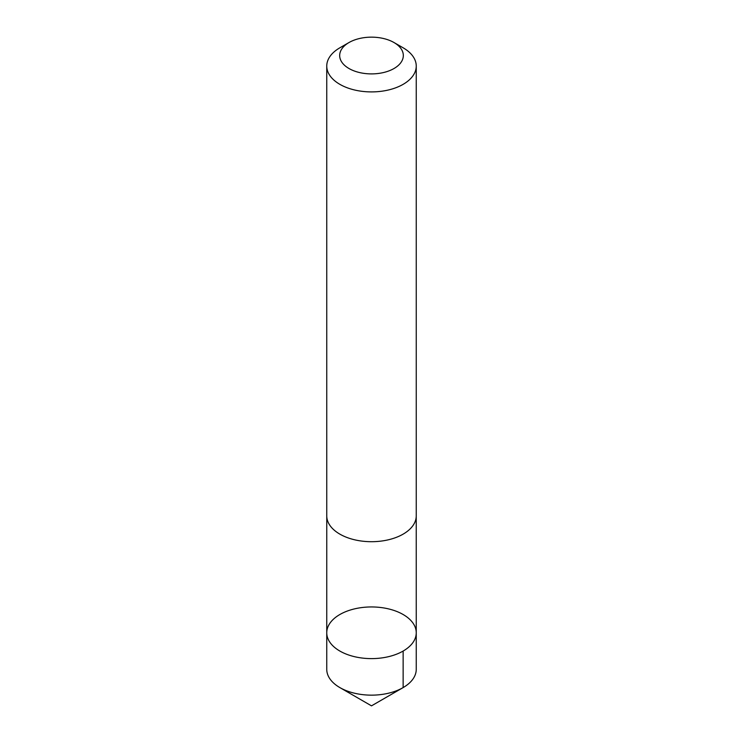 <?xml version="1.0" encoding="UTF-8"?>
<svg xmlns="http://www.w3.org/2000/svg" width="743" height="743" viewBox="0 0 743 743"><rect width="100%" height="100%" fill="white"/><g stroke="black" fill="none" stroke-linecap="round" stroke-linejoin="round"><path stroke-width="1.11" d="M373.84 606.985A44.747 25.829 180 0 1 416.247 632.776A44.747 25.829 180 0 1 371.5 658.614A44.747 25.829 180 0 1 326.753 632.776A44.747 25.829 180 0 1 373.84 606.985M326.753 669.313A44.747 25.838 0 0 0 339.857 687.581A44.747 25.838 0 0 0 369.16 695.114A44.747 25.838 0 0 0 403.143 687.581A44.747 25.838 0 0 0 416.247 669.313L416.247 632.776A44.747 25.829 180 0 1 371.5 658.614A44.747 25.829 180 0 1 326.753 632.776L326.753 669.313M348.996 42.537L339.857 47.803A44.747 25.838 0 0 0 326.753 66.071L326.753 515.865A44.747 25.838 0 0 0 369.16 541.666A44.747 25.838 0 0 0 416.247 515.865L416.247 66.071A44.747 25.838 0 0 0 403.143 47.803L394.004 42.537A31.828 18.38 0 0 0 348.996 42.537A31.828 18.38 0 0 0 341.789 62.115A31.828 18.38 0 0 0 369.838 73.873A31.828 18.38 0 0 0 400.579 62.997A31.828 18.38 0 0 0 394.004 42.537M326.753 66.071A44.747 25.838 0 0 0 369.16 91.872A44.747 25.838 0 0 0 416.247 66.071M403.143 651.044L403.143 687.581L371.5 705.85L403.143 687.581M371.5 705.85L339.857 687.581M326.762 516.385L326.753 632.776M416.238 516.385L416.247 632.776"/></g></svg>
